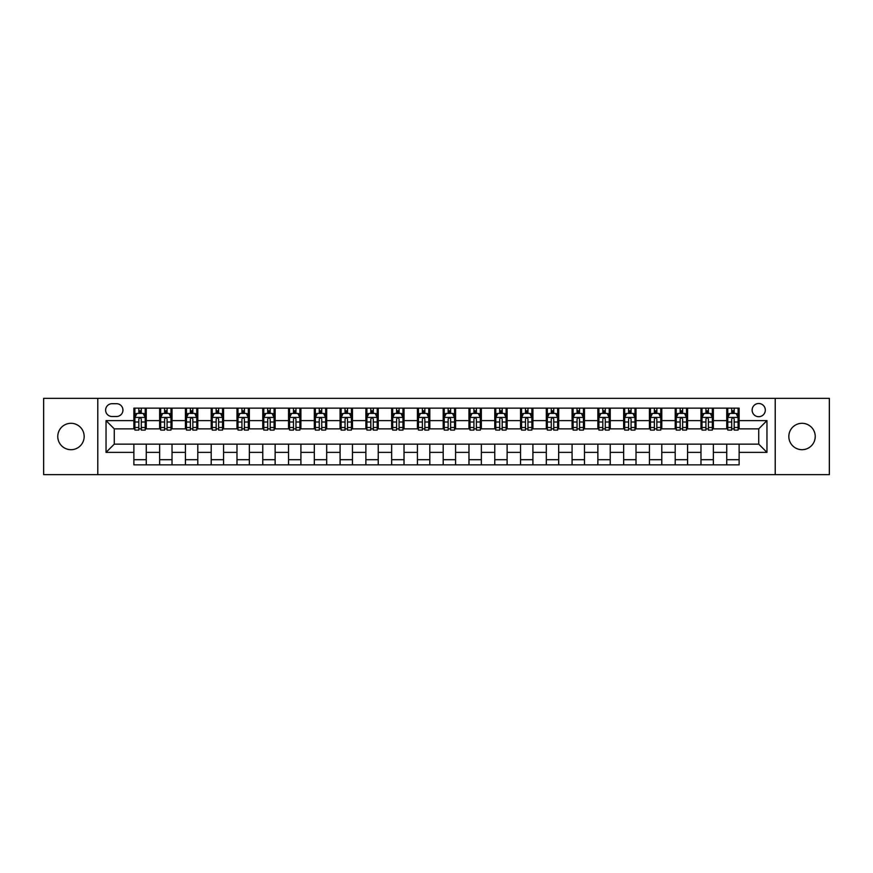 <?xml version="1.0" encoding="UTF-8"?>
<svg xmlns="http://www.w3.org/2000/svg" width="873" height="873" viewBox="0 0 873 873"><rect width="100%" height="100%" fill="white"/><g stroke="black" fill="none" stroke-linecap="round" stroke-linejoin="round"><path stroke-width="1.31" d="M802.025 423.307A13.193 13.193 0 0 0 788.832 436.5A13.193 13.193 0 0 0 802.025 449.693A13.193 13.193 0 0 0 815.229 436.5A13.193 13.193 0 0 0 802.025 423.307M70.975 423.307A13.193 13.193 0 0 0 57.771 436.5A13.193 13.193 0 0 0 70.975 449.693A13.193 13.193 0 0 0 84.168 436.5A13.193 13.193 0 0 0 70.975 423.307M758.724 403.501A6.602 6.602 0 0 0 752.122 410.103A6.602 6.602 0 0 0 758.724 416.705A6.602 6.602 0 0 0 765.315 410.103A6.602 6.602 0 0 0 758.724 403.501M775.213 474.65L829.35 474.65L829.35 398.35L775.213 398.35L775.213 474.65L97.787 474.65L97.787 398.35L43.65 398.35L43.65 474.65L97.787 474.65M112.017 416.497L116.546 416.497A6.395 6.395 0 0 0 122.94 410.103A6.395 6.395 0 0 0 116.546 403.708L112.017 403.708A6.395 6.395 0 0 0 105.622 410.103A6.395 6.395 0 0 0 112.017 416.497M775.213 398.35L97.787 398.35M133.875 452.378L106.037 452.378L106.037 420.622L133.875 420.622L133.875 428.872L114.276 428.872L114.276 444.128L133.875 444.128L133.875 464.851L739.125 464.851L739.125 444.128L758.724 444.128L758.724 428.872L739.125 428.872L739.125 420.622L766.963 420.622L766.963 452.378L739.125 452.378M739.125 420.622L739.125 408.149L133.875 408.149L133.875 420.622M726.751 408.149L726.751 428.872L727.787 428.872M731.705 428.872L734.182 428.872M738.1 428.872L739.125 428.872M726.751 428.872L712.324 428.872M700.975 408.149L700.975 428.872L702.012 428.872M705.93 428.872L708.407 428.872M700.975 428.872L686.538 428.872M675.2 408.149L675.2 428.872L676.237 428.872M680.154 428.872L682.621 428.872M675.2 428.872L660.763 428.872M649.425 408.149L649.425 428.872L650.45 428.872M654.368 428.872L656.845 428.872M649.425 428.872L634.987 428.872M623.649 408.149L623.649 428.872L624.675 428.872M628.593 428.872L631.07 428.872M623.649 428.872L609.212 428.872M597.863 408.149L597.863 428.872L598.9 428.872M602.817 428.872L605.295 428.872M597.863 428.872L583.437 428.872M572.088 408.149L572.088 428.872L573.125 428.872M577.042 428.872L579.519 428.872M572.088 428.872L557.651 428.872M546.312 408.149L546.312 428.872L547.338 428.872M551.267 428.872L553.733 428.872M546.312 428.872L531.875 428.872M520.537 408.149L520.537 428.872L521.563 428.872M525.481 428.872L527.958 428.872M520.537 428.872L506.1 428.872M494.762 408.149L494.762 428.872L495.788 428.872M499.705 428.872L502.182 428.872M494.762 428.872L480.325 428.872M468.976 408.149L468.976 428.872L470.012 428.872M473.93 428.872L476.407 428.872M468.976 428.872L454.549 428.872M443.2 408.149L443.2 428.872L444.237 428.872M448.155 428.872L450.621 428.872M443.2 428.872L428.763 428.872M417.425 408.149L417.425 428.872L418.451 428.872M422.379 428.872L424.845 428.872M417.425 428.872L402.988 428.872M391.65 408.149L391.65 428.872L392.675 428.872M396.593 428.872L399.07 428.872M391.65 428.872L377.212 428.872M365.874 408.149L365.874 428.872L366.9 428.872M370.818 428.872L373.295 428.872M365.874 428.872L351.437 428.872M340.088 408.149L340.088 428.872L341.125 428.872M345.042 428.872L347.519 428.872M340.088 428.872L325.662 428.872M314.313 408.149L314.313 428.872L315.349 428.872M319.267 428.872L321.733 428.872M314.313 428.872L299.876 428.872M288.537 408.149L288.537 428.872L289.563 428.872M293.481 428.872L295.958 428.872M288.537 428.872L274.1 428.872M262.762 408.149L262.762 428.872L263.788 428.872M267.705 428.872L270.183 428.872M262.762 428.872L248.325 428.872M236.987 408.149L236.987 428.872L238.013 428.872M241.93 428.872L244.407 428.872M236.987 428.872L222.55 428.872M211.201 408.149L211.201 428.872L212.237 428.872M216.155 428.872L218.632 428.872M211.201 428.872L196.763 428.872M185.425 408.149L185.425 428.872L186.462 428.872M190.379 428.872L192.846 428.872M185.425 428.872L170.988 428.872M159.65 408.149L159.65 428.872L160.676 428.872M164.593 428.872L167.07 428.872M159.65 428.872L145.213 428.872M133.875 428.872L134.9 428.872M138.818 428.872L141.295 428.872M133.875 444.128L146.249 444.128L146.249 464.851M739.125 444.128L146.249 444.128M146.249 408.149L146.249 428.872M133.875 413.3L134.9 413.3M138.818 413.3L141.295 413.3M145.213 413.3L146.249 413.3M133.875 459.7L146.249 459.7M159.65 444.128L159.65 464.851M172.025 408.149L172.025 428.872M159.65 413.3L160.676 413.3M164.593 413.3L167.07 413.3M170.988 413.3L172.025 413.3M172.025 444.128L172.025 464.851M159.65 459.7L172.025 459.7M185.425 444.128L185.425 464.851M197.8 444.128L197.8 464.851M185.425 459.7L197.8 459.7M197.8 408.149L197.8 428.872M185.425 413.3L186.462 413.3M190.379 413.3L192.846 413.3M196.763 413.3L197.8 413.3M211.201 444.128L211.201 464.851M223.575 444.128L223.575 464.851M211.201 459.7L223.575 459.7M223.575 408.149L223.575 428.872M211.201 413.3L212.237 413.3M216.155 413.3L218.632 413.3M222.55 413.3L223.575 413.3M236.987 444.128L236.987 464.851M249.351 444.128L249.351 464.851M236.987 459.7L249.351 459.7M249.351 408.149L249.351 428.872M236.987 413.3L238.013 413.3M241.93 413.3L244.407 413.3M248.325 413.3L249.351 413.3M262.762 444.128L262.762 464.851M275.137 444.128L275.137 464.851M262.762 459.7L275.137 459.7M275.137 408.149L275.137 428.872M262.762 413.3L263.788 413.3M267.705 413.3L270.183 413.3M274.1 413.3L275.137 413.3M288.537 444.128L288.537 464.851M300.912 444.128L300.912 464.851M288.537 459.7L300.912 459.7M300.912 408.149L300.912 428.872M288.537 413.3L289.563 413.3M293.481 413.3L295.958 413.3M299.876 413.3L300.912 413.3M314.313 444.128L314.313 464.851M326.688 444.128L326.688 464.851M314.313 459.7L326.688 459.7M326.688 408.149L326.688 428.872M314.313 413.3L315.349 413.3M319.267 413.3L321.733 413.3M325.662 413.3L326.688 413.3M340.088 444.128L340.088 464.851M352.463 444.128L352.463 464.851M340.088 459.7L352.463 459.7M352.463 408.149L352.463 428.872M340.088 413.3L341.125 413.3M345.042 413.3L347.519 413.3M351.437 413.3L352.463 413.3M365.874 444.128L365.874 464.851M378.238 444.128L378.238 464.851M365.874 459.7L378.238 459.7M378.238 408.149L378.238 428.872M365.874 413.3L366.9 413.3M370.818 413.3L373.295 413.3M377.212 413.3L378.238 413.3M391.65 444.128L391.65 464.851M404.024 444.128L404.024 464.851M391.65 459.7L404.024 459.7M404.024 408.149L404.024 428.872M391.65 413.3L392.675 413.3M396.593 413.3L399.07 413.3M402.988 413.3L404.024 413.3M417.425 444.128L417.425 464.851M429.8 444.128L429.8 464.851M417.425 459.7L429.8 459.7M429.8 408.149L429.8 428.872M417.425 413.3L418.451 413.3M422.379 413.3L424.845 413.3M428.763 413.3L429.8 413.3M443.2 444.128L443.2 464.851M455.575 444.128L455.575 464.851M443.2 459.7L455.575 459.7M455.575 408.149L455.575 428.872M443.2 413.3L444.237 413.3M448.155 413.3L450.621 413.3M454.549 413.3L455.575 413.3M468.976 444.128L468.976 464.851M481.35 444.128L481.35 464.851M468.976 459.7L481.35 459.7M481.35 408.149L481.35 428.872M468.976 413.3L470.012 413.3M473.93 413.3L476.407 413.3M480.325 413.3L481.35 413.3M494.762 444.128L494.762 464.851M507.126 444.128L507.126 464.851M494.762 459.7L507.126 459.7M507.126 408.149L507.126 428.872M494.762 413.3L495.788 413.3M499.705 413.3L502.182 413.3M506.1 413.3L507.126 413.3M520.537 444.128L520.537 464.851M532.912 444.128L532.912 464.851M520.537 459.7L532.912 459.7M532.912 408.149L532.912 428.872M520.537 413.3L521.563 413.3M525.481 413.3L527.958 413.3M531.875 413.3L532.912 413.3M546.312 444.128L546.312 464.851M558.687 444.128L558.687 464.851M546.312 459.7L558.687 459.7M558.687 408.149L558.687 428.872M546.312 413.3L547.338 413.3M551.267 413.3L553.733 413.3M557.651 413.3L558.687 413.3M572.088 444.128L572.088 464.851M584.463 444.128L584.463 464.851M572.088 459.7L584.463 459.7M584.463 408.149L584.463 428.872M572.088 413.3L573.125 413.3M577.042 413.3L579.519 413.3M583.437 413.3L584.463 413.3M597.863 444.128L597.863 464.851M610.238 444.128L610.238 464.851M597.863 459.7L610.238 459.7M610.238 408.149L610.238 428.872M597.863 413.3L598.9 413.3M602.817 413.3L605.295 413.3M609.212 413.3L610.238 413.3M623.649 444.128L623.649 464.851M636.013 444.128L636.013 464.851M623.649 459.7L636.013 459.7M636.013 408.149L636.013 428.872M623.649 413.3L624.675 413.3M628.593 413.3L631.07 413.3M634.987 413.3L636.013 413.3M649.425 444.128L649.425 464.851M661.799 444.128L661.799 464.851M649.425 459.7L661.799 459.7M661.799 408.149L661.799 428.872M649.425 413.3L650.45 413.3M654.368 413.3L656.845 413.3M660.763 413.3L661.799 413.3M675.2 444.128L675.2 464.851M687.575 444.128L687.575 464.851M675.2 459.7L687.575 459.7M687.575 408.149L687.575 428.872M675.2 413.3L676.237 413.3M680.154 413.3L682.621 413.3M686.538 413.3L687.575 413.3M700.975 444.128L700.975 464.851M713.35 444.128L713.35 464.851M700.975 459.7L713.35 459.7M713.35 408.149L713.35 428.872M700.975 413.3L702.012 413.3M705.93 413.3L708.407 413.3M712.324 413.3L713.35 413.3M726.751 444.128L726.751 464.851M726.751 459.7L739.125 459.7M726.751 413.3L727.787 413.3M731.705 413.3L734.182 413.3M738.1 413.3L739.125 413.3M114.276 428.872L106.037 420.622M114.276 444.128L106.037 452.378M766.963 420.622L758.724 428.872M766.963 452.378L758.724 444.128M141.295 410.823L138.818 410.823M145.213 427.519L141.295 427.519L141.295 430.105L145.213 430.105L145.213 417.523L143.15 413.398L136.963 413.398L134.9 417.523L134.9 430.105L138.818 430.105L138.818 427.519L134.9 427.519M134.9 417.523L134.9 408.149M145.213 417.523L145.213 408.149M138.818 413.398L138.818 408.149M141.295 408.149L141.295 413.398M141.295 427.519L141.295 419.073C140.477 417.49 139.647 417.49 138.818 419.073L138.818 427.519M167.07 410.823L164.593 410.823M170.988 427.519L167.07 427.519L167.07 430.105L170.988 430.105L170.988 417.523L168.926 413.398L162.738 413.398L160.676 417.523L160.676 430.105L164.593 430.105L164.593 427.519L160.676 427.519M160.676 417.523L160.676 408.149M170.988 417.523L170.988 408.149M164.593 413.398L164.593 408.149M167.07 408.149L167.07 413.398M167.07 427.519L167.07 419.073C166.252 417.49 165.423 417.49 164.593 419.073L164.593 427.519M192.846 410.823L190.379 410.823M196.763 427.519L192.846 427.519L192.846 430.105L196.763 430.105L196.763 417.523L194.712 413.398L188.524 413.398L186.462 417.523L186.462 430.105L190.379 430.105L190.379 427.519L186.462 427.519M186.462 417.523L186.462 408.149M196.763 417.523L196.763 408.149M190.379 413.398L190.379 408.149M192.846 408.149L192.846 413.398M192.846 427.519L192.846 419.073C192.027 417.49 191.198 417.49 190.379 419.073L190.379 427.519M218.632 410.823L216.155 410.823M222.55 427.519L218.632 427.519L218.632 430.105L222.55 430.105L222.55 417.523L220.487 413.398L214.3 413.398L212.237 417.523L212.237 430.105L216.155 430.105L216.155 427.519L212.237 427.519M212.237 417.523L212.237 408.149M222.55 417.523L222.55 408.149M216.155 413.398L216.155 408.149M218.632 408.149L218.632 413.398M218.632 427.519L218.632 419.073C217.803 417.49 216.984 417.49 216.155 419.073L216.155 427.519M244.407 410.823L241.93 410.823M248.325 427.519L244.407 427.519L244.407 430.105L248.325 430.105L248.325 417.523L246.262 413.398L240.075 413.398L238.013 417.523L238.013 430.105L241.93 430.105L241.93 427.519L238.013 427.519M238.013 417.523L238.013 408.149M248.325 417.523L248.325 408.149M241.93 413.398L241.93 408.149M244.407 408.149L244.407 413.398M244.407 427.519L244.407 419.073C243.578 417.49 242.759 417.49 241.93 419.073L241.93 427.519M270.183 410.823L267.705 410.823M274.1 427.519L270.183 427.519L270.183 430.105L274.1 430.105L274.1 417.523L272.038 413.398L265.85 413.398L263.788 417.523L263.788 430.105L267.705 430.105L267.705 427.519L263.788 427.519M263.788 417.523L263.788 408.149M274.1 417.523L274.1 408.149M267.705 413.398L267.705 408.149M270.183 408.149L270.183 413.398M270.183 427.519L270.183 419.073C269.364 417.49 268.535 417.49 267.705 419.073L267.705 427.519M295.958 410.823L293.481 410.823M299.876 427.519L295.958 427.519L295.958 430.105L299.876 430.105L299.876 417.523L297.813 413.398L291.626 413.398L289.563 417.523L289.563 430.105L293.481 430.105L293.481 427.519L289.563 427.519M289.563 417.523L289.563 408.149M299.876 417.523L299.876 408.149M293.481 413.398L293.481 408.149M295.958 408.149L295.958 413.398M295.958 427.519L295.958 419.073C295.139 417.49 294.31 417.49 293.481 419.073L293.481 427.519M321.733 410.823L319.267 410.823M325.662 427.519L321.733 427.519L321.733 430.105L325.662 430.105L325.662 417.523L323.599 413.398L317.412 413.398L315.349 417.523L315.349 430.105L319.267 430.105L319.267 427.519L315.349 427.519M315.349 417.523L315.349 408.149M325.662 417.523L325.662 408.149M319.267 413.398L319.267 408.149M321.733 408.149L321.733 413.398M321.733 427.519L321.733 419.073C320.915 417.49 320.085 417.49 319.267 419.073L319.267 427.519M347.519 410.823L345.042 410.823M351.437 427.519L347.519 427.519L347.519 430.105L351.437 430.105L351.437 417.523L349.375 413.398L343.187 413.398L341.125 417.523L341.125 430.105L345.042 430.105L345.042 427.519L341.125 427.519M341.125 417.523L341.125 408.149M351.437 417.523L351.437 408.149M345.042 413.398L345.042 408.149M347.519 408.149L347.519 413.398M347.519 427.519L347.519 419.073C346.69 417.49 345.872 417.49 345.042 419.073L345.042 427.519M373.295 410.823L370.818 410.823M377.212 427.519L373.295 427.519L373.295 430.105L377.212 430.105L377.212 417.523L375.15 413.398L368.963 413.398L366.9 417.523L366.9 430.105L370.818 430.105L370.818 427.519L366.9 427.519M366.9 417.523L366.9 408.149M377.212 417.523L377.212 408.149M370.818 413.398L370.818 408.149M373.295 408.149L373.295 413.398M373.295 427.519L373.295 419.073C372.465 417.49 371.647 417.49 370.818 419.073L370.818 427.519M399.07 410.823L396.593 410.823M402.988 427.519L399.07 427.519L399.07 430.105L402.988 430.105L402.988 417.523L400.925 413.398L394.738 413.398L392.675 417.523L392.675 430.105L396.593 430.105L396.593 427.519L392.675 427.519M392.675 417.523L392.675 408.149M402.988 417.523L402.988 408.149M396.593 413.398L396.593 408.149M399.07 408.149L399.07 413.398M399.07 427.519L399.07 419.073C398.252 417.49 397.422 417.49 396.593 419.073L396.593 427.519M424.845 410.823L422.379 410.823M428.763 427.519L424.845 427.519L424.845 430.105L428.763 430.105L428.763 417.523L426.701 413.398L420.513 413.398L418.451 417.523L418.451 430.105L422.379 430.105L422.379 427.519L418.451 427.519M418.451 417.523L418.451 408.149M428.763 417.523L428.763 408.149M422.379 413.398L422.379 408.149M424.845 408.149L424.845 413.398M424.845 427.519L424.845 419.073C424.027 417.49 423.198 417.49 422.379 419.073L422.379 427.519M450.621 410.823L448.155 410.823M454.549 427.519L450.621 427.519L450.621 430.105L454.549 430.105L454.549 417.523L452.487 413.398L446.299 413.398L444.237 417.523L444.237 430.105L448.155 430.105L448.155 427.519L444.237 427.519M444.237 417.523L444.237 408.149M454.549 417.523L454.549 408.149M448.155 413.398L448.155 408.149M450.621 408.149L450.621 413.398M450.621 427.519L450.621 419.073C449.802 417.49 448.973 417.49 448.155 419.073L448.155 427.519M476.407 410.823L473.93 410.823M480.325 427.519L476.407 427.519L476.407 430.105L480.325 430.105L480.325 417.523L478.262 413.398L472.075 413.398L470.012 417.523L470.012 430.105L473.93 430.105L473.93 427.519L470.012 427.519M470.012 417.523L470.012 408.149M480.325 417.523L480.325 408.149M473.93 413.398L473.93 408.149M476.407 408.149L476.407 413.398M476.407 427.519L476.407 419.073C475.578 417.49 474.759 417.49 473.93 419.073L473.93 427.519M502.182 410.823L499.705 410.823M506.1 427.519L502.182 427.519L502.182 430.105L506.1 430.105L506.1 417.523L504.037 413.398L497.85 413.398L495.788 417.523L495.788 430.105L499.705 430.105L499.705 427.519L495.788 427.519M495.788 417.523L495.788 408.149M506.1 417.523L506.1 408.149M499.705 413.398L499.705 408.149M502.182 408.149L502.182 413.398M502.182 427.519L502.182 419.073C501.353 417.49 500.535 417.49 499.705 419.073L499.705 427.519M527.958 410.823L525.481 410.823M531.875 427.519L527.958 427.519L527.958 430.105L531.875 430.105L531.875 417.523L529.813 413.398L523.625 413.398L521.563 417.523L521.563 430.105L525.481 430.105L525.481 427.519L521.563 427.519M521.563 417.523L521.563 408.149M531.875 417.523L531.875 408.149M525.481 413.398L525.481 408.149M527.958 408.149L527.958 413.398M527.958 427.519L527.958 419.073C527.139 417.49 526.31 417.49 525.481 419.073L525.481 427.519M553.733 410.823L551.267 410.823M557.651 427.519L553.733 427.519L553.733 430.105L557.651 430.105L557.651 417.523L555.588 413.398L549.401 413.398L547.338 417.523L547.338 430.105L551.267 430.105L551.267 427.519L547.338 427.519M547.338 417.523L547.338 408.149M557.651 417.523L557.651 408.149M551.267 413.398L551.267 408.149M553.733 408.149L553.733 413.398M553.733 427.519L553.733 419.073C552.915 417.49 552.085 417.49 551.267 419.073L551.267 427.519M579.519 410.823L577.042 410.823M583.437 427.519L579.519 427.519L579.519 430.105L583.437 430.105L583.437 417.523L581.374 413.398L575.187 413.398L573.125 417.523L573.125 430.105L577.042 430.105L577.042 427.519L573.125 427.519M573.125 417.523L573.125 408.149M583.437 417.523L583.437 408.149M577.042 413.398L577.042 408.149M579.519 408.149L579.519 413.398M579.519 427.519L579.519 419.073C578.69 417.49 577.861 417.49 577.042 419.073L577.042 427.519M605.295 410.823L602.817 410.823M609.212 427.519L605.295 427.519L605.295 430.105L609.212 430.105L609.212 417.523L607.15 413.398L600.962 413.398L598.9 417.523L598.9 430.105L602.817 430.105L602.817 427.519L598.9 427.519M598.9 417.523L598.9 408.149M609.212 417.523L609.212 408.149M602.817 413.398L602.817 408.149M605.295 408.149L605.295 413.398M605.295 427.519L605.295 419.073C604.465 417.49 603.647 417.49 602.817 419.073L602.817 427.519M631.07 410.823L628.593 410.823M634.987 427.519L631.07 427.519L631.07 430.105L634.987 430.105L634.987 417.523L632.925 413.398L626.738 413.398L624.675 417.523L624.675 430.105L628.593 430.105L628.593 427.519L624.675 427.519M624.675 417.523L624.675 408.149M634.987 417.523L634.987 408.149M628.593 413.398L628.593 408.149M631.07 408.149L631.07 413.398M631.07 427.519L631.07 419.073C630.241 417.49 629.422 417.49 628.593 419.073L628.593 427.519M656.845 410.823L654.368 410.823M660.763 427.519L656.845 427.519L656.845 430.105L660.763 430.105L660.763 417.523L658.7 413.398L652.513 413.398L650.45 417.523L650.45 430.105L654.368 430.105L654.368 427.519L650.45 427.519M650.45 417.523L650.45 408.149M660.763 417.523L660.763 408.149M654.368 413.398L654.368 408.149M656.845 408.149L656.845 413.398M656.845 427.519L656.845 419.073C656.027 417.49 655.197 417.49 654.368 419.073L654.368 427.519M682.621 410.823L680.154 410.823M686.538 427.519L682.621 427.519L682.621 430.105L686.538 430.105L686.538 417.523L684.476 413.398L678.288 413.398L676.237 417.523L676.237 430.105L680.154 430.105L680.154 427.519L676.237 427.519M676.237 417.523L676.237 408.149M686.538 417.523L686.538 408.149M680.154 413.398L680.154 408.149M682.621 408.149L682.621 413.398M682.621 427.519L682.621 419.073C681.802 417.49 680.973 417.49 680.154 419.073L680.154 427.519M708.407 410.823L705.93 410.823M712.324 427.519L708.407 427.519L708.407 430.105L712.324 430.105L712.324 417.523L710.262 413.398L704.075 413.398L702.012 417.523L702.012 430.105L705.93 430.105L705.93 427.519L702.012 427.519M702.012 417.523L702.012 408.149M712.324 417.523L712.324 408.149M705.93 413.398L705.93 408.149M708.407 408.149L708.407 413.398M708.407 427.519L708.407 419.073C707.577 417.49 706.748 417.49 705.93 419.073L705.93 427.519M734.182 410.823L731.705 410.823M738.1 427.519L734.182 427.519L734.182 430.105L738.1 430.105L738.1 417.523L736.037 413.398L729.85 413.398L727.787 417.523L727.787 430.105L731.705 430.105L731.705 427.519L727.787 427.519M727.787 417.523L727.787 408.149M738.1 417.523L738.1 408.149M731.705 413.398L731.705 408.149M734.182 408.149L734.182 413.398M734.182 427.519L734.182 419.073C733.353 417.49 732.534 417.49 731.705 419.073L731.705 427.519M159.65 452.378L146.249 452.378M159.65 420.622L146.249 420.622M185.425 420.622L172.025 420.622M185.425 452.378L172.025 452.378M211.201 420.622L197.8 420.622M211.201 452.378L197.8 452.378M236.987 420.622L223.575 420.622M236.987 452.378L223.575 452.378M262.762 420.622L249.351 420.622M262.762 452.378L249.351 452.378M288.537 420.622L275.137 420.622M288.537 452.378L275.137 452.378M314.313 420.622L300.912 420.622M314.313 452.378L300.912 452.378M340.088 420.622L326.688 420.622M340.088 452.378L326.688 452.378M365.874 420.622L352.463 420.622M365.874 452.378L352.463 452.378M391.65 420.622L378.238 420.622M391.65 452.378L378.238 452.378M417.425 420.622L404.024 420.622M417.425 452.378L404.024 452.378M443.2 420.622L429.8 420.622M443.2 452.378L429.8 452.378M468.976 420.622L455.575 420.622M468.976 452.378L455.575 452.378M494.762 420.622L481.35 420.622M494.762 452.378L481.35 452.378M520.537 420.622L507.126 420.622M520.537 452.378L507.126 452.378M546.312 420.622L532.912 420.622M546.312 452.378L532.912 452.378M572.088 420.622L558.687 420.622M572.088 452.378L558.687 452.378M597.863 420.622L584.463 420.622M597.863 452.378L584.463 452.378M623.649 420.622L610.238 420.622M623.649 452.378L610.238 452.378M649.425 420.622L636.013 420.622M649.425 452.378L636.013 452.378M675.2 420.622L661.799 420.622M675.2 452.378L661.799 452.378M700.975 420.622L687.575 420.622M700.975 452.378L687.575 452.378M726.751 420.622L713.35 420.622M726.751 452.378L713.35 452.378M145.158 417.425L134.955 417.425M134.9 413.649L136.843 413.649M143.27 413.649L145.213 413.649M138.818 421.997L134.9 421.997M145.213 421.997L141.295 421.997M141.295 412.143L138.818 412.143M170.944 417.425L160.73 417.425M160.676 413.649L162.618 413.649M169.056 413.649L170.988 413.649M164.593 421.997L160.676 421.997M170.988 421.997L167.07 421.997M167.07 412.143L164.593 412.143M196.72 417.425L186.506 417.425M186.462 413.649L188.393 413.649M194.832 413.649L196.763 413.649M190.379 421.997L186.462 421.997M196.763 421.997L192.846 421.997M192.846 412.143L190.379 412.143M222.495 417.425L212.292 417.425M212.237 413.649L214.169 413.649M220.607 413.649L222.55 413.649M216.155 421.997L212.237 421.997M222.55 421.997L218.632 421.997M218.632 412.143L216.155 412.143M248.27 417.425L238.067 417.425M238.013 413.649L239.955 413.649M246.382 413.649L248.325 413.649M241.93 421.997L238.013 421.997M248.325 421.997L244.407 421.997M244.407 412.143L241.93 412.143M274.046 417.425L263.842 417.425M263.788 413.649L265.73 413.649M272.158 413.649L274.1 413.649M267.705 421.997L263.788 421.997M274.1 421.997L270.183 421.997M270.183 412.143L267.705 412.143M299.832 417.425L289.618 417.425M289.563 413.649L291.506 413.649M297.944 413.649L299.876 413.649M293.481 421.997L289.563 421.997M299.876 421.997L295.958 421.997M295.958 412.143L293.481 412.143M325.607 417.425L315.393 417.425M315.349 413.649L317.281 413.649M323.719 413.649L325.662 413.649M319.267 421.997L315.349 421.997M325.662 421.997L321.733 421.997M321.733 412.143L319.267 412.143M351.382 417.425L341.179 417.425M341.125 413.649L343.056 413.649M349.495 413.649L351.437 413.649M345.042 421.997L341.125 421.997M351.437 421.997L347.519 421.997M347.519 412.143L345.042 412.143M377.158 417.425L366.955 417.425M366.9 413.649L368.843 413.649M375.27 413.649L377.212 413.649M370.818 421.997L366.9 421.997M377.212 421.997L373.295 421.997M373.295 412.143L370.818 412.143M402.933 417.425L392.73 417.425M392.675 413.649L394.618 413.649M401.045 413.649L402.988 413.649M396.593 421.997L392.675 421.997M402.988 421.997L399.07 421.997M399.07 412.143L396.593 412.143M428.719 417.425L418.505 417.425M418.451 413.649L420.393 413.649M426.832 413.649L428.763 413.649M422.379 421.997L418.451 421.997M428.763 421.997L424.845 421.997M424.845 412.143L422.379 412.143M454.495 417.425L444.281 417.425M444.237 413.649L446.168 413.649M452.607 413.649L454.549 413.649M448.155 421.997L444.237 421.997M454.549 421.997L450.621 421.997M450.621 412.143L448.155 412.143M480.27 417.425L470.067 417.425M470.012 413.649L471.955 413.649M478.382 413.649L480.325 413.649M473.93 421.997L470.012 421.997M480.325 421.997L476.407 421.997M476.407 412.143L473.93 412.143M506.045 417.425L495.842 417.425M495.788 413.649L497.73 413.649M504.158 413.649L506.1 413.649M499.705 421.997L495.788 421.997M506.1 421.997L502.182 421.997M502.182 412.143L499.705 412.143M531.821 417.425L521.618 417.425M521.563 413.649L523.505 413.649M529.944 413.649L531.875 413.649M525.481 421.997L521.563 421.997M531.875 421.997L527.958 421.997M527.958 412.143L525.481 412.143M557.607 417.425L547.393 417.425M547.338 413.649L549.281 413.649M555.719 413.649L557.651 413.649M551.267 421.997L547.338 421.997M557.651 421.997L553.733 421.997M553.733 412.143L551.267 412.143M583.382 417.425L573.168 417.425M573.125 413.649L575.056 413.649M581.494 413.649L583.437 413.649M577.042 421.997L573.125 421.997M583.437 421.997L579.519 421.997M579.519 412.143L577.042 412.143M609.158 417.425L598.954 417.425M598.9 413.649L600.842 413.649M607.27 413.649L609.212 413.649M602.817 421.997L598.9 421.997M609.212 421.997L605.295 421.997M605.295 412.143L602.817 412.143M634.933 417.425L624.73 417.425M624.675 413.649L626.618 413.649M633.045 413.649L634.987 413.649M628.593 421.997L624.675 421.997M634.987 421.997L631.07 421.997M631.07 412.143L628.593 412.143M660.708 417.425L650.505 417.425M650.45 413.649L652.393 413.649M658.831 413.649L660.763 413.649M654.368 421.997L650.45 421.997M660.763 421.997L656.845 421.997M656.845 412.143L654.368 412.143M686.494 417.425L676.28 417.425M676.237 413.649L678.168 413.649M684.607 413.649L686.538 413.649M680.154 421.997L676.237 421.997M686.538 421.997L682.621 421.997M682.621 412.143L680.154 412.143M712.27 417.425L702.056 417.425M702.012 413.649L703.944 413.649M710.382 413.649L712.324 413.649M705.93 421.997L702.012 421.997M712.324 421.997L708.407 421.997M708.407 412.143L705.93 412.143M738.045 417.425L727.842 417.425M727.787 413.649L729.73 413.649M736.157 413.649L738.1 413.649M731.705 421.997L727.787 421.997M738.1 421.997L734.182 421.997M734.182 412.143L731.705 412.143"/></g></svg>
